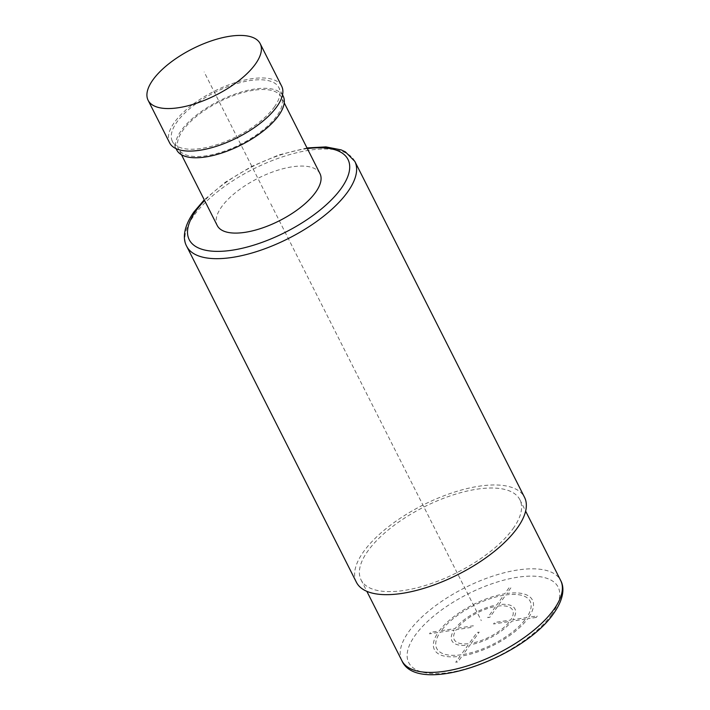 <?xml version="1.0" encoding="UTF-8"?>
<svg xmlns="http://www.w3.org/2000/svg" width="710" height="710" viewBox="0 0 710 710"><rect width="100%" height="100%" fill="white"/><g stroke="black" fill="none" stroke-linecap="round" stroke-linejoin="round"><path stroke-width="0.53" stroke-dasharray="3.55 2.66" d="M513.046 528.666A88.945 36.742 -26.8 0 0 519.862 499.707A88.945 36.742 -26.8 0 0 450.868 495.678A88.945 36.742 -26.8 0 0 367.904 550.96A88.945 36.742 -26.8 0 0 361.079 579.919A88.945 36.742 -26.8 0 0 430.082 583.948A88.945 36.742 -26.8 0 0 513.046 528.666M356.411 582.271A94.181 38.908 153.2 0 1 363.635 551.617A94.181 38.908 153.2 0 1 451.48 493.077A94.181 38.908 153.2 0 1 524.539 497.346M319.979 173.63A57.554 23.776 -26.8 0 0 292.032 166.841A57.554 23.776 -26.8 0 0 236.563 191.789A57.554 23.776 -26.8 0 0 217.233 225.523M253.364 90.285A57.554 23.776 -26.8 0 0 197.895 115.242A57.554 23.776 -26.8 0 0 178.565 148.976A57.554 23.776 -26.8 0 0 206.512 155.756A57.554 23.776 -26.8 0 0 261.981 130.809A57.554 23.776 -26.8 0 0 281.311 97.075A57.554 23.776 -26.8 0 0 253.364 90.285M283.175 96.125A59.649 24.637 -26.8 0 0 236.909 93.427A59.649 24.637 -26.8 0 0 181.272 130.498A59.649 24.637 -26.8 0 0 176.701 149.916M274.308 107.041A59.649 24.637 -26.8 0 0 278.879 87.623A59.649 24.637 -26.8 0 0 232.614 84.916A59.649 24.637 -26.8 0 0 176.976 121.987A59.649 24.637 -26.8 0 0 172.406 141.405A59.649 24.637 -26.8 0 0 218.671 144.112A59.649 24.637 -26.8 0 0 274.308 107.041M281.684 86.212A62.782 25.933 -26.8 0 0 232.978 83.363A62.782 25.933 -26.8 0 0 174.411 122.386A62.782 25.933 -26.8 0 0 169.601 142.825M270.758 203.832L481.291 620.62M536.281 617.416L527.716 618.729A54.936 22.693 153.2 0 1 462.157 655.951L457.879 661.915L455.749 662.244L460.018 656.271A54.936 22.693 153.2 0 1 438.097 632.495L429.541 633.808L430.606 632.326L439.162 631.012A54.936 22.693 153.2 0 1 504.73 593.791L508.999 587.827L511.129 587.498L506.86 593.471A54.936 22.693 153.2 0 1 528.781 617.247L537.346 615.934L536.281 617.416M505.795 594.953A52.318 21.611 153.2 0 1 526.651 617.576L512.771 619.706A35.314 14.591 153.2 0 0 498.873 604.636L505.795 594.953M497.808 606.118A32.704 13.508 153.2 0 1 510.632 620.034L494.622 622.492L493.556 623.984L509.567 621.525A32.704 13.508 153.2 0 1 471.209 643.295L479.197 632.131L477.058 632.459L469.07 643.624A32.704 13.508 153.2 0 1 456.246 629.708L472.256 627.25L473.322 625.759L457.311 628.226A32.704 13.508 153.2 0 1 495.669 606.447L487.69 617.611L489.82 617.283L497.808 606.118M441.3 630.684L455.181 628.545A35.314 14.591 153.2 0 1 496.743 604.964L503.665 595.282A52.318 21.611 153.2 0 0 441.3 630.684M461.083 654.789A52.318 21.611 153.2 0 1 440.236 632.166L454.116 630.036A35.314 14.591 153.2 0 0 468.005 645.106L461.083 654.789M525.586 619.058L511.706 621.197A35.314 14.591 153.2 0 1 470.144 644.786L463.222 654.46A52.318 21.611 153.2 0 0 525.586 619.058M268.611 199.572L204.16 71.985M551.741 614.381A83.709 34.586 153.2 0 1 449.368 672.485A83.709 34.586 153.2 0 1 415.137 635.361A83.709 34.586 153.2 0 1 517.519 577.257A83.709 34.586 153.2 0 1 551.741 614.381M401.904 660.726A88.945 36.742 153.2 0 1 408.72 631.767A88.945 36.742 153.2 0 1 491.684 576.484A88.945 36.742 153.2 0 1 560.687 580.514M354.814 161.365A94.181 38.908 -26.8 0 0 281.764 157.096A94.181 38.908 -26.8 0 0 193.919 215.627A94.181 38.908 -26.8 0 0 186.695 246.29M307.35 148.621A88.945 36.742 -26.8 0 0 204.604 200.522M519.862 499.707L525.631 511.12M361.079 579.919L366.848 591.332M307.004 147.937L278.861 154.94L251.571 166.495L225.523 182.097L204.258 199.838M181.485 154.745L178.565 148.976M282.536 94.856L278.879 87.623M176.053 148.638L172.406 141.405M284.222 102.843L281.311 97.075"/><path stroke-width="1.06" d="M354.814 161.365L524.539 497.346A94.181 38.908 153.2 0 1 517.315 528.009A94.181 38.908 153.2 0 1 429.47 586.549A94.181 38.908 153.2 0 1 356.411 582.271L186.695 246.29A94.181 38.908 -26.8 0 0 259.753 250.559A94.181 38.908 -26.8 0 0 347.598 192.028A94.181 38.908 -26.8 0 0 354.814 161.365L345.353 151.834L341.128 149.872L325.925 146.899L307.004 147.937M181.485 154.745L217.233 225.523A57.554 23.776 -26.8 0 0 245.181 232.312A57.554 23.776 -26.8 0 0 300.649 207.355A57.554 23.776 -26.8 0 0 319.979 173.63L284.222 102.843M176.053 148.638L176.701 149.916A59.649 24.637 -26.8 0 0 222.967 152.623A59.649 24.637 -26.8 0 0 278.604 115.552A59.649 24.637 -26.8 0 0 283.175 96.125L282.536 94.856M148.115 100.296L169.601 142.825A62.782 25.933 -26.8 0 0 218.307 145.674A62.782 25.933 -26.8 0 0 276.873 106.651A62.782 25.933 -26.8 0 0 281.684 86.212L260.197 43.683A62.782 25.933 -26.8 0 0 211.491 40.834A62.782 25.933 -26.8 0 0 152.934 79.857A62.782 25.933 -26.8 0 0 148.115 100.296A62.782 25.933 -26.8 0 0 196.821 103.145A62.782 25.933 -26.8 0 0 255.387 64.122A62.782 25.933 -26.8 0 0 260.197 43.683M553.862 609.473A88.945 36.742 153.2 0 1 470.899 664.755A88.945 36.742 153.2 0 1 401.904 660.726C417.178 696.412 523.652 657.93 553.853 613.174C564.059 598.654 564.503 587.392 560.687 580.514A88.945 36.742 153.2 0 1 553.862 609.473M204.604 200.522A88.945 36.742 -26.8 0 0 196.04 210.719A88.945 36.742 -26.8 0 0 232.401 250.168A88.945 36.742 -26.8 0 0 341.182 188.434A88.945 36.742 -26.8 0 0 307.35 148.621M525.631 511.12L560.687 580.514M366.848 591.332L401.904 660.726M204.258 199.838L193.928 211.926C182.843 227.777 182.869 239.51 186.695 246.29"/></g></svg>
